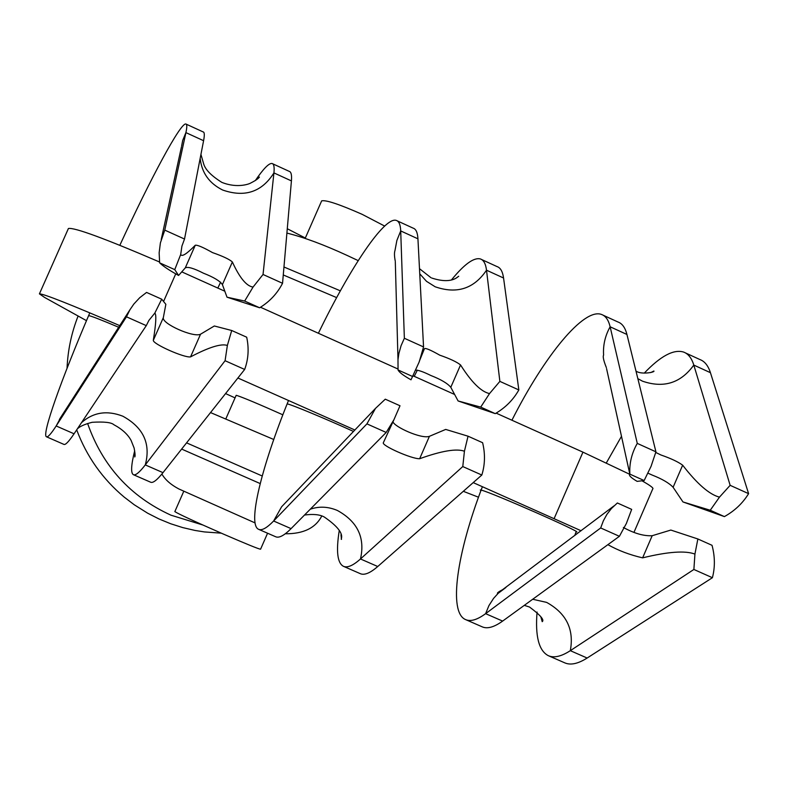 <?xml version="1.0" encoding="UTF-8"?>
<svg xmlns="http://www.w3.org/2000/svg" width="788" height="788" viewBox="0 0 788 788"><rect width="100%" height="100%" fill="white"/><g stroke="black" fill="none" stroke-linecap="round" stroke-linejoin="round"><path stroke-width="1.18" d="M282.853 414.813C258.641 404.017 243.187 397.526 236.479 395.359L236.164 395.379M576.028 531.949L576.52 531.999C582.933 532.698 492.273 492.796 481.606 490.225M118.692 327.256C100.894 319.731 90.915 315.87 88.748 315.653M353.507 431.43C325.818 418.852 291.186 404.461 287.462 403.958M581.071 530.748L473.194 482.611M634.015 532.235L652.71 488.993C654.05 488.314 650.464 485.585 641.964 480.798M629.681 474.277L582.943 452.145L496.135 413.129M481.123 490.097L480.296 489.978L480.916 490.648M119.737 325.621C70.299 304.355 43.527 293.766 39.42 293.865L44.581 297.431L86.483 320.657M225.565 393.586L235.06 397.881M463.305 491.308L478.503 497.218M575.053 534.717L575.555 534.914M354.866 430.002L237.897 378.004M159.531 261.99C104.637 238.419 74.259 227.259 68.408 228.51L68.369 228.599M454.528 394.433L413.079 375.807M397.96 369.011L260.493 307.241M224.738 291.176L181.792 271.88M626.933 334.467L610.129 326.784L637.275 443.398C631.7 453.179 629.228 463.423 629.858 474.12L629.829 474.14C628.519 475.322 630.961 477.735 637.137 481.369L644.151 480.542L651.065 466.338L655.931 451.829L626.933 334.467C625.209 327.65 622.225 323.494 617.979 322.006L603.155 315.21M465.787 619.673L482.157 626.815C487.27 629.11 494.086 627.209 502.626 621.092L619.407 536.303L600.683 527.96L603.342 520.848L606.947 514.328L611.439 508.506L617.368 502.98L631.68 509.383L626.361 523.488L619.407 536.303M647.775 473.096L652.267 475.105C662.137 478.976 669.091 483.034 673.11 487.279L682.969 501.946L724.408 516.603C734.672 510.86 742.739 503.217 748.6 493.652L710.441 372.694C708.176 365.662 704.649 361.268 699.862 359.525L685.432 352.906M548.537 655.774L564.7 662.816C570.502 665.417 577.978 663.821 587.149 658.029L712.401 577.712L693.883 569.468L694.927 554.092L697.863 538.972L712.037 545.316C715.011 556.505 715.14 567.301 712.401 577.712M710.441 372.694L693.804 365.08L730.151 485.329L719.474 497.139C709.427 494.569 697.153 483.921 682.654 465.186C678.153 461.857 670.913 458.458 660.955 454.991L655.616 452.391M644.151 480.542L629.858 474.12M724.408 516.603L710.254 510.24L719.474 497.139M748.6 493.652L730.151 485.329M655.931 451.829L637.275 443.398M606.336 367.543C603.588 360.618 602.672 356.481 603.598 355.122C602.948 345.252 605.125 335.806 610.129 326.784C608.513 320.007 605.637 315.899 601.5 314.451C583.731 307.684 544.439 355.841 511.924 420.221M482.404 486.708C456.863 553.038 448.185 612.286 465.541 619.575C470.515 621.811 477.213 619.841 485.615 613.665L600.683 527.96M637.856 378.654L642.437 381.156C663.654 388.474 680.783 383.116 693.804 365.08C691.647 358.087 688.229 353.743 683.551 352.049C673.612 349.054 660.521 356.077 644.279 373.108M537.071 612.04C535.111 636.172 538.834 650.711 548.261 655.646C553.925 658.187 561.273 656.532 570.315 650.671L693.883 569.468M623.367 527.467C634.251 533.437 643.855 536.175 652.188 535.712L670.834 530.058L697.863 538.972M694.927 554.092C685.343 550.438 667.909 551.689 642.624 557.855C629.858 554.919 618.275 550.526 607.883 544.666M710.254 510.24L682.969 501.946M417.935 238.813L400.708 230.933L404.362 338.269L401.092 345.656L398.915 353.349L397.989 359.633L398.048 369.956C399.112 372.261 403.436 375.541 411.011 379.816L419.196 361.909L423.55 346.937L417.935 238.813C417.581 232.549 415.975 228.993 413.119 228.136L397.3 220.886M258.76 529.378L275.623 536.736C278.991 538.273 284.143 535.574 291.067 528.63L386.189 432.454L366.922 423.875L375.482 408.401L385.273 399.181L399.999 405.761L393.911 419.768L386.189 432.454M415.542 370.202C418.054 369.936 423.156 371.7 430.859 375.502C440.925 379.452 447.564 383.382 450.795 387.302L458.104 400.964L495.268 413.641C505.423 407.711 513.284 399.811 518.839 389.942L503.562 278.006C502.646 271.515 500.469 267.703 497.041 266.59L481.635 259.528M343.568 566.365L360.224 573.634C364.312 575.486 370.153 573.112 377.748 566.513L481.823 475.036L462.783 466.555L464.428 451.228L468.042 436.197L482.611 442.708C485.319 453.908 485.053 464.684 481.823 475.036M503.562 278.006L486.511 270.205L499.868 381.382L489.525 393.586C481.163 391.794 471.51 382.249 460.547 364.952C456.833 361.958 449.899 358.698 439.743 355.161C430.652 350.01 425.55 347.843 424.446 348.66L419.226 361.515M412.754 376.565L398.048 369.956M495.268 413.641L480.71 407.101L489.525 393.586M518.839 389.942L499.868 381.382M423.55 346.937L404.362 338.269M395.29 261.261C394.305 256.327 394.207 252.731 394.995 250.456L396.876 240.458L400.708 230.933C400.462 224.708 398.974 221.201 396.226 220.394C384.495 216.424 350.128 267.615 318.391 333.265M288.506 400.501C261.458 467.057 247.294 524.66 258.602 529.309C261.823 530.787 266.827 528.019 273.623 521.006L366.922 423.875M419.758 273.81L426.505 281.326L435.183 286.793C456.863 294.288 473.972 288.763 486.511 270.205C485.704 263.753 483.635 259.991 480.316 258.927C473.815 257.302 464.221 264.276 451.544 279.829M339.244 530.629C335.983 551.107 337.363 562.996 343.371 566.286C347.321 568.069 353.024 565.636 360.48 558.968L462.783 466.555M392.976 421.679C393.764 426.603 421.531 439.359 429.421 436.316L445.703 429.421L468.042 436.197M464.428 451.228C456.538 448.342 441.605 450.844 419.649 458.724C411.897 459.128 380.801 445.319 383.401 442.61L393.911 419.768M480.71 407.101L458.104 400.964M272.727 163.805L289.147 171.331C291.146 171.794 291.905 174.985 291.422 180.905L273.929 172.907L263.034 274.48L253.056 287.078C246.467 286.123 239.572 277.76 232.371 261.971C229.485 259.341 222.866 256.218 212.514 252.603C203.087 247.284 197.345 244.832 195.276 245.235C186.756 253.953 181.9 257.046 180.698 254.494L181.929 246.053L184.52 239.04L203.59 140.707C204.673 135.024 204.516 132.098 203.107 131.911L186.263 124.189M46.522 436.808L63.907 444.393C65.434 445.131 68.822 441.595 74.062 433.794L146.282 325.631L126.474 316.815L129.961 309.723L133.852 304.03L139.712 297.716L146.568 292.427L161.707 299.194L165.854 304.316L163.343 317.594C161.382 323.563 193.661 337.954 200.546 334.201L214.326 325.986L231.702 330.497L246.693 337.205C249.107 348.414 248.427 359.161 244.664 369.444L225.082 360.717L227.368 345.449L231.702 330.497M133.477 474.731L150.646 482.217C152.931 483.29 157.048 480.099 162.988 472.652L244.664 369.444M203.59 140.707L185.909 132.62L164.781 230.126L160.397 242.852L159.146 252.81L159.639 262.837C163.274 266.314 169.587 270.52 178.59 275.445L185.269 267.9C187.692 266.482 193.749 268.245 203.432 273.19C213.686 277.218 220.01 281.021 222.403 284.596L227.003 297.184L259.636 307.773L244.664 301.046L253.056 287.078M178.59 275.445L174.759 269.634L159.639 262.837M259.636 307.773C269.673 301.637 277.307 293.481 282.547 283.286L263.034 274.48M161.707 299.194L154.832 313.082L148.893 320.411L146.282 325.631M291.422 180.905L282.547 283.286M184.52 239.04L164.781 230.126M181.604 146.164L182.698 140.422L185.909 132.62C187.12 126.986 187.081 124.1 185.801 123.982C180.393 122.928 150.902 177.881 119.835 245.295M89.802 312.846C61.306 379.373 41.518 434.897 46.453 436.779C47.832 437.448 51.072 433.843 56.165 425.973L126.474 316.815M200.172 158.319C201.698 172.749 209.194 183.318 222.659 190.026C244.802 197.719 261.892 192.006 273.929 172.907C274.529 167.026 273.899 163.884 272.008 163.48C268.925 163.077 263.379 168.76 255.361 180.541M134.689 450.697C131.123 465.097 130.68 473.096 133.369 474.681C135.506 475.686 139.476 472.436 145.278 464.91L225.082 360.717M180.698 254.494L174.759 269.634M227.368 345.449C221.27 343.371 209.007 347.183 190.558 356.875C184.569 358.107 152.636 343.932 153.315 340.317C156.024 323.572 156.536 314.501 154.832 313.082M244.664 301.046L227.003 297.184M384.662 226.067L362.204 214.366C339.342 204.269 325.828 199.768 321.662 200.871L321.593 201.019M267.575 533.22L260.582 549.197C259.124 549.216 246.723 544.173 223.378 534.077C194.567 521.439 178.383 513.953 174.838 511.609L174.857 511.57M202.792 524.985L170.937 515.175C130.325 496.607 102.548 466.043 87.616 423.481M287.275 228.727L305.33 238.025M221.261 533.161L204.328 531.92L194.991 530.442L182.698 527.586L170.661 523.744L158.959 518.947L147.681 513.215L134.265 504.783L124.179 497.09C102.509 478.917 86.68 456.508 76.692 429.854M67.039 368.321C67.807 350.266 71.491 332.822 78.101 316.018M554.131 518.593L582.943 452.145M163.559 301.479L175.744 273.86M587.149 658.029L570.315 650.671C574.265 629.395 566.365 613.291 546.616 602.387L532.698 599.264M629.829 474.14L606.563 368.607M502.626 621.092L485.615 613.665L488.944 605.578L493.584 598.358L498.154 593.354L505.896 587.503M673.11 487.279L682.654 465.186M642.624 557.855L652.188 535.712M377.748 566.513L360.48 558.968C365.277 537.761 357.585 521.597 337.402 510.476C328.192 506.566 319.15 506.152 310.275 509.206M397.989 359.633L395.31 261.99M291.067 528.63L273.623 521.006L281.621 506.763L286.832 501.306M450.795 387.302L460.547 364.952M419.649 458.724L429.421 436.316M162.988 472.652L145.278 464.91C150.951 443.792 143.475 427.559 122.849 416.212C107.089 410.095 93.319 412.232 81.519 422.624M161.205 239.601L181.407 147.09M74.062 433.794L56.165 425.973L61.385 416.359M185.269 267.9L195.276 245.235M222.403 284.596L232.371 261.971M190.558 356.875L200.546 334.201M153.315 340.317L163.343 317.594M262.217 475.991L186.569 442.856M181.644 449.081L260.207 483.576M340.357 290.831L283.956 266.994M283.266 274.953L336.653 297.608M39.42 293.865L68.408 228.51M524.296 605.361L529.526 607.026C540.351 615.103 544.577 619.979 542.213 621.673L540.834 616.768M621.496 436.325L606.356 462.901M576.186 531.506L574.787 535.495M503.975 588.951C498.981 591.512 496.834 593.019 497.543 593.472L613.98 505.896M636.024 371.128C641.235 374.881 655.212 372.212 653.902 371.02L650.701 372.606M304.513 515.037C313.21 513.865 319.8 514.515 324.272 517.007C348.601 533.712 339.687 539.386 341.48 539.386L340.977 534.766M430.918 277.662L419.492 268.698M417.364 370.133L414.232 376.329M285.187 503.03L375.482 408.401M431.726 278.026C452.085 284.685 457.769 276.48 458.705 276.273L456.094 278.164M77.273 428.977C79.627 426.475 84.582 424.249 92.127 422.299C104.105 421.58 111.364 422.388 113.886 424.732C122.051 429.096 127.794 434.326 131.103 440.433L134.127 448.047C135.132 453.405 135.339 456.38 134.748 456.971L135.004 453.533M257.912 178.659L259.439 177.054C258.218 178.718 255.351 180.679 250.84 182.954C250.082 183.624 237.917 188.795 221.852 182.383C211.539 175.921 205.51 169.853 203.747 164.16L200.93 154.399M220.63 282.183L217.813 288.063M59.376 419.492L129.961 309.723M321.662 200.871L305.173 238.38M236.173 395.34L225.89 418.733M174.838 511.609L183.752 491.318M210.534 412.577L273.761 439.497M255.056 522.907L178.827 488.944C170.838 484.728 165.194 479.754 161.875 474.021M286.901 233.081C303.853 237.277 323.898 244.713 347.035 255.391L358.205 260.621M285.295 533.771C303.419 533.919 315.574 527.999 321.76 516.022"/></g></svg>
